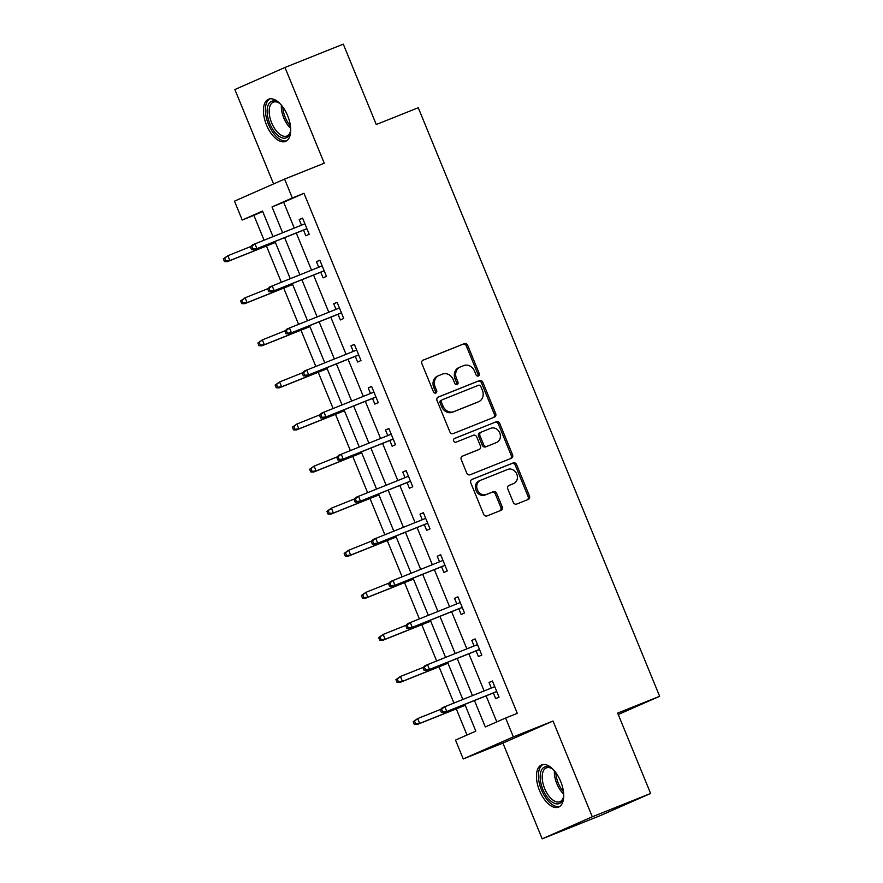 <?xml version="1.0" encoding="UTF-8"?>
<svg xmlns="http://www.w3.org/2000/svg" width="883" height="883" viewBox="0 0 883 883"><rect width="100%" height="100%" fill="white"/><g stroke="black" fill="none" stroke-linecap="round" stroke-linejoin="round"><path stroke-width="1.32" d="M478.398 376.003A2.009 1.722 66.2 0 0 479.237 373.509L467.703 345.374A2.859 2.461 66.2 0 0 464.326 343.642L423.1 360.121A2.859 2.461 66.2 0 0 421.897 363.686L433.432 391.82A2.009 1.722 66.2 0 0 436.644 390.529L435.153 386.897A9.161 7.892 66.2 0 1 438.785 375.584A9.161 7.892 66.2 0 1 439.006 375.496L442.438 374.116A9.161 7.892 66.2 0 1 453.244 379.657L454.734 383.299A2.009 1.722 66.2 0 0 457.946 382.019L456.445 378.377A9.161 7.892 66.2 0 1 460.087 367.063A9.161 7.892 66.2 0 1 460.297 366.975L463.741 365.606A9.161 7.892 66.2 0 1 474.535 371.147L476.036 374.789A2.009 1.722 66.2 0 0 478.398 376.003M477.692 376.103A2.009 1.722 66.2 0 0 477.88 374.105L466.345 345.97A2.859 2.461 66.2 0 0 462.968 344.238L422.692 360.341M435.087 393.134A2.009 1.722 66.2 0 0 435.286 391.136L433.796 387.494L435.153 386.897M456.39 384.613A2.009 1.722 66.2 0 0 456.588 382.615L455.098 378.973L456.445 378.377M560.65 781.356A22.737 11.534 -111.8 0 0 541.643 764.888A22.737 11.534 -111.8 0 0 539.524 790.66A22.737 11.534 -111.8 0 0 558.531 807.128A22.737 11.534 -111.8 0 0 560.65 781.356M287.626 115.662A22.737 11.534 -111.8 0 0 268.62 99.194A22.737 11.534 -111.8 0 0 266.5 124.967A22.737 11.534 -111.8 0 0 285.507 141.423A22.737 11.534 -111.8 0 0 287.626 115.662M513.288 502.35A2.859 2.461 66.2 0 0 516.665 504.072L528.233 499.458A2.859 2.461 66.2 0 0 529.436 495.893L516.621 464.646A2.859 2.461 66.2 0 0 513.244 462.913L472.019 479.392A2.859 2.461 66.2 0 0 470.816 482.957L483.63 514.204A2.859 2.461 66.2 0 0 487.008 515.937L500.981 510.352A2.859 2.461 66.2 0 0 502.184 506.787L496.699 493.409A2.859 2.461 66.2 0 0 493.321 491.688L486.39 494.447A7.66 6.6 66.2 0 1 477.405 489.922A7.66 6.6 66.2 0 1 480.407 480.363A7.66 6.6 66.2 0 1 480.584 480.286L507.725 469.436A7.66 6.6 66.2 0 1 516.71 473.961A7.66 6.6 66.2 0 1 513.707 483.531A7.66 6.6 66.2 0 1 513.531 483.597L509.005 485.407A2.859 2.461 66.2 0 0 507.802 488.972L513.288 502.35M650.616 793.464L600.506 815.528L542.184 838.85L592.294 816.786L650.616 793.464L617.659 713.089L659.645 696.301L418.266 107.737L376.268 124.525L343.299 44.15L284.977 67.472L324.249 163.223L284.591 179.083L292.328 197.969L303.995 193.3L517.283 713.343L505.617 718.011L513.354 736.886L463.244 758.95L455.507 740.075L475.816 731.124L464.844 704.369M592.294 816.786L553.023 721.036L513.354 736.886M494.458 417.107A2.859 2.461 66.2 0 0 495.661 413.553L482.846 382.306A2.859 2.461 66.2 0 0 479.469 380.573L438.255 397.052A2.859 2.461 66.2 0 0 437.052 400.617L449.855 431.864A2.859 2.461 66.2 0 0 453.233 433.597L494.458 417.107M499.734 423.476L512.548 454.723A2.859 2.461 66.2 0 1 511.345 458.277L470.12 474.767A2.859 2.461 66.2 0 1 466.743 473.034L461.257 459.657A2.859 2.461 66.2 0 1 462.471 456.103L479.182 449.414A2.859 2.461 66.2 0 0 480.385 445.849L476.754 436.986A2.859 2.461 66.2 0 0 473.376 435.253L455.97 442.206A2.009 1.722 66.2 0 1 454.447 438.498L496.356 421.743A2.859 2.461 66.2 0 1 499.734 423.476L498.376 424.072L511.191 455.319L512.548 454.723M284.977 67.472L234.867 89.536L273.575 183.929M618.243 714.524L659.645 696.301M303.995 193.3L283.675 202.24L294.271 228.057M296.291 233.002L311.522 270.143M313.553 275.077L328.785 312.218M330.805 317.152L346.037 354.293M348.068 359.238L363.299 396.368M365.319 401.312L380.551 438.454M382.582 443.387L397.814 480.529M399.833 485.473L415.065 522.604M417.096 527.548L432.328 564.69M434.359 569.623L449.59 606.764M451.61 611.698L466.842 648.839M468.873 653.784L484.105 690.914M486.125 695.859L496.798 721.886M303.509 230.121L305.838 235.794L309.216 234.304L302.582 218.123L299.194 219.613L301.478 225.176M320.761 272.196L323.09 277.88L326.478 276.379L319.845 260.198L316.456 261.688L318.741 267.251M338.023 314.271L340.352 319.955L343.741 318.465L337.096 302.284L333.708 303.774L335.993 309.337M355.275 356.346L357.604 362.03L360.992 360.54L354.359 344.359L350.97 345.849L353.255 351.412M372.538 398.432L374.867 404.105L378.255 402.615L371.611 386.434L368.233 387.924L370.507 393.487M389.789 440.507L392.118 446.191L395.507 444.701L388.873 428.509L385.485 429.999L387.769 435.562M407.052 482.582L409.381 488.266L412.769 486.776L406.125 470.595L402.747 472.085L405.021 477.648M424.304 524.668L426.632 530.341L430.021 528.851L423.387 512.67L419.999 514.16L422.284 519.723M441.566 566.743L443.895 572.427L447.284 570.937L440.639 554.745L437.262 556.235L439.535 561.798M458.818 608.817L461.158 614.502L464.535 613.012L457.902 596.831L454.513 598.321L456.798 603.884M476.08 650.903L478.409 656.577L481.798 655.087L475.153 638.906L471.776 640.396L474.05 645.959M493.343 692.978L495.672 698.663L499.05 697.162L492.416 680.981L489.027 682.471L491.312 688.034M262.704 211.478L253.885 215.364L264.05 240.143M266.456 246.026L281.302 282.218M283.719 288.101L298.564 324.304M300.971 330.187L315.816 366.379M318.233 372.262L333.079 408.454M335.485 414.337L350.33 450.529M352.747 456.412L367.593 492.615M369.999 498.498L384.845 534.69M387.262 540.573L402.107 576.765M404.524 582.648L419.359 618.851M421.776 624.734L436.621 660.925M439.039 666.808L453.884 703M456.29 708.883L467.008 735.009M553.023 721.036L502.913 743.1L542.184 838.85M502.913 743.1L463.244 758.95M253.885 215.364L242.218 220.033L234.481 201.147L284.591 179.083M474.458 700.528L485.297 726.952L505.617 718.011M292.328 197.969L272.019 206.909L282.604 232.726M284.624 237.659L299.856 274.801M301.887 279.745L317.118 316.876M319.138 321.82L334.37 358.962M336.401 363.895L351.633 401.037M353.664 405.981L368.884 443.111M370.915 448.056L386.147 485.197M388.178 490.131L403.41 527.272M405.429 532.206L420.661 569.347M422.692 574.292L437.924 611.422M439.944 616.367L455.175 653.508M457.206 658.442L472.438 695.583M272.99 236.567L262.538 211.081L242.218 220.033M462.824 699.424L447.593 662.294M445.562 657.349L430.33 620.208M428.299 615.274L413.067 578.133M411.048 573.188L395.816 536.058M393.785 531.113L378.553 493.972M376.533 489.039L361.302 451.897M359.271 446.964L344.039 409.822M342.019 404.878L326.787 367.747M324.756 362.803L309.525 325.661M307.505 320.728L292.273 283.586M290.242 278.642L275.01 241.512M283.675 202.24L272.019 206.909M299.194 219.613L302.637 218.244M316.456 261.688L319.889 260.319M333.708 303.774L337.151 302.394M350.97 345.849L354.403 344.469M368.233 387.924L371.666 386.555M385.485 429.999L388.917 428.63M402.747 472.085L406.18 470.705M419.999 514.16L423.432 512.791M437.262 556.235L440.694 554.866M454.513 598.321L457.946 596.941M471.776 640.396L475.209 639.027M489.027 682.471L492.46 681.102M458.95 367.571A9.161 7.892 66.2 0 0 458.73 367.659A9.161 7.892 66.2 0 0 455.098 378.973M437.648 376.092A9.161 7.892 66.2 0 0 437.438 376.18A9.161 7.892 66.2 0 0 433.796 387.494M493.509 417.493A2.859 2.461 66.2 0 0 494.303 414.149L481.489 382.902A2.859 2.461 66.2 0 0 478.122 381.169L437.836 397.273M480.838 386.5A2.009 1.722 66.2 0 0 478.476 385.286L442.295 399.756A2.009 1.722 66.2 0 0 441.445 402.251L443.023 406.092A9.161 7.892 66.2 0 0 453.829 411.633L478.553 401.743A9.161 7.892 66.2 0 0 478.774 401.655A9.161 7.892 66.2 0 0 482.416 390.341L480.838 386.5M440.893 400.374L440.937 400.352A2.009 1.722 66.2 0 0 440.098 402.847L441.445 402.251M477.637 402.151A9.161 7.892 66.2 0 1 477.416 402.251A9.161 7.892 66.2 0 1 477.206 402.339L452.471 412.229A9.161 7.892 66.2 0 1 441.666 406.688L440.098 402.847M510.396 458.663A2.859 2.461 66.2 0 0 511.191 455.319M462.052 456.312L477.824 450.01A2.859 2.461 66.2 0 0 477.968 449.955M454.105 438.696L496.356 421.743M496.533 442.482A7.66 6.6 66.2 0 0 496.71 442.405A7.66 6.6 66.2 0 0 499.712 432.847A7.66 6.6 66.2 0 0 490.716 428.31L481.158 432.14A2.859 2.461 66.2 0 0 479.955 435.694L483.597 444.568A2.859 2.461 66.2 0 0 486.974 446.301L495.175 443.078A7.66 6.6 66.2 0 0 495.352 443.001A7.66 6.6 66.2 0 0 495.54 442.913M481.025 432.195L479.811 432.736A2.859 2.461 66.2 0 0 478.597 436.29L479.955 435.694M495.175 443.078L485.617 446.897A2.859 2.461 66.2 0 1 482.239 445.164L478.597 436.29M498.376 424.072A2.859 2.461 66.2 0 0 494.999 422.339M512.537 484.039A7.66 6.6 66.2 0 1 512.361 484.127A7.66 6.6 66.2 0 1 512.173 484.204L508.597 485.628M479.226 480.882A7.66 6.6 66.2 0 0 479.05 480.959A7.66 6.6 66.2 0 0 476.047 490.518A7.66 6.6 66.2 0 0 485.043 495.054L486.39 494.447M500.032 510.727A2.859 2.461 66.2 0 0 500.827 507.383L495.341 494.016A2.859 2.461 66.2 0 0 491.963 492.284L485.043 495.054M527.283 499.833A2.859 2.461 66.2 0 0 528.078 496.489L515.264 465.242A2.859 2.461 66.2 0 0 511.886 463.509L471.61 479.612M223.355 258.84L224.459 261.545L225.816 260.949L224.701 258.244L223.355 258.84L227.836 255.717L229.834 260.573L227.395 261.644L275.397 242.45M225.816 260.949L229.834 260.573L275.364 242.361M224.701 258.244L227.836 255.717L250.827 246.523M227.395 261.644L224.459 261.545M250.441 246.92L251.545 249.613L252.902 249.017L251.787 246.324L250.441 246.92L252.483 244.867L304.911 223.807M251.787 246.324L254.922 243.785L256.92 248.642L254.481 249.712L306.942 228.741M252.902 249.017L256.92 248.642L306.909 228.664M251.545 249.613L254.481 249.712M290.695 129.304A19.68 9.989 68.2 0 1 290.297 132.152A19.68 9.989 68.2 0 1 289.977 133.322A19.68 9.989 68.2 0 1 274.745 132.152A19.68 9.989 68.2 0 1 267.891 105.805A19.68 9.989 68.2 0 1 278.487 102.605A19.68 9.989 68.2 0 1 280.739 104.404M279.094 103.035A18.223 9.249 -111.8 0 0 273.333 102.174A18.223 9.249 -111.8 0 0 269.878 106.357A18.223 9.249 -111.8 0 0 273.642 126.931A18.223 9.249 -111.8 0 0 286.865 136.015A18.223 9.249 -111.8 0 0 290.319 131.832A18.223 9.249 -111.8 0 0 290.452 131.424M270.021 98.83A22.594 11.468 -111.8 0 0 266.258 103.775A22.594 11.468 -111.8 0 0 270.639 128.786A22.594 11.468 -111.8 0 0 286.776 140.739M563.718 794.998A19.68 9.989 68.2 0 1 563.321 797.857A19.68 9.989 68.2 0 1 554.369 803.276A19.68 9.989 68.2 0 1 542.813 789.292A19.68 9.989 68.2 0 1 541.202 770.76A19.68 9.989 68.2 0 1 551.511 768.309A19.68 9.989 68.2 0 1 553.762 770.097M552.118 768.729A18.223 9.249 -111.8 0 0 546.356 767.879A18.223 9.249 -111.8 0 0 544.656 788.519A18.223 9.249 -111.8 0 0 559.888 801.72A18.223 9.249 -111.8 0 0 563.475 797.128M543.034 764.523A22.594 11.468 -111.8 0 0 541.456 789.888A22.594 11.468 -111.8 0 0 559.8 806.433M240.606 300.915L241.71 303.62L243.068 303.024L241.964 300.319L240.606 300.915L245.099 297.792L247.085 302.648L244.646 303.719L292.659 284.525M243.068 303.024L247.085 302.648L292.626 284.447M241.964 300.319L245.099 297.792L268.09 288.598M244.646 303.719L241.71 303.62M257.869 343.001L258.973 345.695L260.33 345.098L259.216 342.405L257.869 343.001L262.35 339.878L264.348 344.723L261.909 345.805L309.911 326.611M260.33 345.098L264.348 344.723L309.878 326.522M259.216 342.405L262.35 339.878L285.341 330.684M261.909 345.805L258.973 345.695M267.692 288.995L268.807 291.688L270.154 291.092L269.05 288.399L267.692 288.995L269.745 286.942L322.174 265.882M269.05 288.399L272.185 285.871L274.171 290.728L271.732 291.798L324.193 270.816M270.154 291.092L274.171 290.728L324.16 270.739M268.807 291.688L271.732 291.798M284.955 331.07L286.059 333.774L287.416 333.178L286.313 330.474L284.955 331.07L286.997 329.017L339.425 307.957M286.313 330.474L289.436 327.946L291.434 332.803L288.995 333.873L341.456 312.902M287.416 333.178L291.434 332.803L341.423 312.814M286.059 333.774L288.995 333.873M275.121 385.076L276.236 387.769L277.582 387.173L276.478 384.48L275.121 385.076L279.613 381.953L281.6 386.809L279.16 387.88L327.174 368.686M277.582 387.173L281.6 386.809L327.14 368.597M276.478 384.48L279.613 381.953L302.604 372.758M279.16 387.88L276.236 387.769M292.383 427.151L293.487 429.855L294.845 429.259L293.741 426.555L292.383 427.151L296.865 424.028L298.862 428.884L296.423 429.955L344.425 410.761M294.845 429.259L298.862 428.884L344.392 410.683M293.741 426.555L296.865 424.028L319.856 414.833M296.423 429.955L293.487 429.855M309.635 469.237L310.75 471.93L312.096 471.334L310.993 468.641L309.635 469.237L314.127 466.103L316.114 470.959L313.675 472.041L361.688 452.847M312.096 471.334L316.114 470.959L361.655 452.758M310.993 468.641L314.127 466.103L337.118 456.919M313.675 472.041L310.75 471.93M302.207 373.145L303.322 375.849L304.668 375.253L303.564 372.549L302.207 373.145L304.26 371.092L356.688 350.043M303.564 372.549L306.699 370.021L308.686 374.878L306.246 375.948L358.708 354.977M304.668 375.253L308.686 374.878L358.675 354.889M303.322 375.849L306.246 375.948M319.469 415.231L320.573 417.924L321.931 417.328L320.827 414.635L319.469 415.231L321.522 413.178L373.939 392.118M320.827 414.635L323.951 412.107L325.948 416.953L323.509 418.034L375.97 397.052M321.931 417.328L325.948 416.953L375.937 396.975M320.573 417.924L323.509 418.034M336.721 457.306L337.836 459.999L339.182 459.403L338.079 456.71L336.721 457.306L338.774 455.253L391.202 434.193M338.079 456.71L341.213 454.182L343.2 459.039L340.761 460.109L393.222 439.138M339.182 459.403L343.2 459.039L393.189 439.05M337.836 459.999L340.761 460.109M326.898 511.312L328.001 514.005L329.359 513.409L328.255 510.716L326.898 511.312L331.379 508.189L333.377 513.045L330.937 514.116L378.939 494.921M329.359 513.409L333.377 513.045L378.906 494.833M328.255 510.716L331.379 508.189L354.37 498.994M330.937 514.116L328.001 514.005M353.984 499.381L355.087 502.085L356.445 501.489L355.341 498.785L353.984 499.381L356.037 497.328L408.454 476.268M355.341 498.785L358.465 496.257L360.463 501.114L358.023 502.184L410.485 481.213M356.445 501.489L360.463 501.114L410.452 481.125M355.087 502.085L358.023 502.184M344.149 553.387L345.264 556.091L346.611 555.495L345.507 552.791L344.149 553.387L348.642 550.264L350.628 555.12L348.189 556.191L396.202 536.996M346.611 555.495L350.628 555.12L396.169 536.908M345.507 552.791L348.642 550.264L371.633 541.069M348.189 556.191L345.264 556.091M371.246 541.467L372.35 544.16L373.697 543.564L372.593 540.871L371.246 541.467L373.288 539.414L425.716 518.354M372.593 540.871L375.728 538.332L377.714 543.188L375.286 544.27L427.747 523.288M373.697 543.564L377.714 543.188L427.703 523.211M372.35 544.16L375.286 544.27M361.412 595.473L362.516 598.166L363.873 597.57L362.77 594.877L361.412 595.473L365.893 592.338L367.891 597.195L365.452 598.266L413.465 579.071M363.873 597.57L367.891 597.195L413.421 578.994M362.77 594.877L365.893 592.338L388.884 583.144M365.452 598.266L362.516 598.166M388.498 583.542L389.602 586.235L390.959 585.639L389.856 582.946L388.498 583.542L390.551 581.489L442.979 560.429M389.856 582.946L392.99 580.418L394.977 585.274L392.538 586.345L444.999 565.374M390.959 585.639L394.977 585.274L444.966 565.286M389.602 586.235L392.538 586.345M378.675 637.548L379.778 640.241L381.125 639.645L380.021 636.952L378.675 637.548L383.156 634.424L385.143 639.27L382.714 640.352L430.716 621.157M381.125 639.645L385.143 639.27L430.683 621.069M380.021 636.952L383.156 634.424L406.147 625.23M382.714 640.352L379.778 640.241M405.761 625.617L406.864 628.321L408.222 627.725L407.107 625.021L405.761 625.617L407.803 623.564L460.231 602.504M407.107 625.021L410.242 622.493L412.229 627.349L409.8 628.42L462.262 607.449M408.222 627.725L412.229 627.349L462.217 607.361M406.864 628.321L409.8 628.42M395.926 679.623L397.03 682.327L398.388 681.72L397.284 679.027L395.926 679.623L400.418 676.499L402.405 681.356L399.966 682.427L447.979 663.232M398.388 681.72L402.405 681.356L447.935 663.144M397.284 679.027L400.418 676.499L423.41 667.305M399.966 682.427L397.03 682.327M423.012 667.703L424.116 670.396L425.474 669.8L424.37 667.106L423.012 667.703L425.065 665.65L477.493 644.59M424.37 667.106L427.504 664.568L429.491 669.424L427.052 670.495L479.513 649.524M425.474 669.8L429.491 669.424L479.48 649.435M424.116 670.396L427.052 670.495M413.189 721.698L414.293 724.402L415.65 723.806L414.535 721.102L413.189 721.698L417.67 718.574L419.657 723.431L417.229 724.501L465.231 705.307M415.65 723.806L419.657 723.431L465.198 705.23M414.535 721.102L417.67 718.574L440.661 709.38M417.229 724.501L414.293 724.402M440.275 709.777L441.379 712.471L442.736 711.875L441.621 709.181L440.275 709.777L442.317 707.725L494.745 686.665M441.621 709.181L444.756 706.654L446.754 711.499L444.315 712.581L496.776 691.599M442.736 711.875L446.754 711.499L496.743 691.521M441.379 712.471L444.315 712.581M477.88 374.105L479.237 373.509M435.286 391.136L436.644 390.529M456.588 382.615L457.946 382.019M462.968 344.238L464.326 343.642M466.345 345.97L467.703 345.374M478.122 381.169L479.469 380.573M481.489 382.902L482.846 382.306M494.303 414.149L495.661 413.553M441.666 406.688L443.023 406.092M452.471 412.229L453.829 411.633M477.206 402.339L478.553 401.743M477.824 450.01L479.182 449.414M482.239 445.164L483.597 444.568M485.617 446.897L486.974 446.301M512.173 484.204L513.531 483.597M491.963 492.284L493.321 491.688M495.341 494.016L496.699 493.409M500.827 507.383L502.184 506.787M511.886 463.509L513.244 462.913M515.264 465.242L516.621 464.646M528.078 496.489L529.436 495.893M290.662 128.355A18.223 9.249 68.2 0 1 281.368 105.121M282.858 107.009A17.627 8.94 -111.8 0 0 290.43 125.96M563.685 794.049A18.223 9.249 68.2 0 1 556.82 783.663A18.223 9.249 68.2 0 1 554.392 770.815M555.871 772.702A17.627 8.94 -111.8 0 0 558.244 783.078A17.627 8.94 -111.8 0 0 563.453 791.654M458.73 367.659L460.087 367.063M437.438 376.18L438.785 375.584M477.416 402.251L478.774 401.655M477.902 449.977L479.248 449.381M495.352 443.001L496.71 442.405M479.734 432.758L481.092 432.162M512.361 484.127L513.707 483.531M479.05 480.959L480.407 480.363"/></g></svg>

